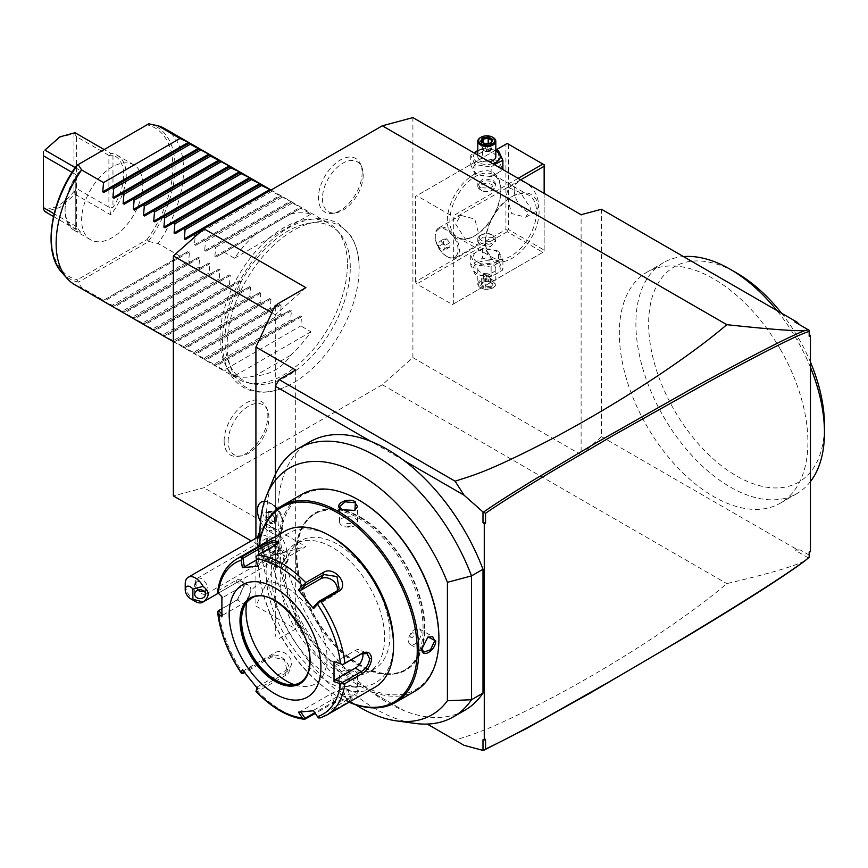 <?xml version="1.0" encoding="UTF-8"?>
<svg xmlns="http://www.w3.org/2000/svg" width="868" height="868" viewBox="0 0 868 868"><rect width="100%" height="100%" fill="white"/><g stroke="black" fill="none" stroke-linecap="round" stroke-linejoin="round"><path stroke-width="0.65" stroke-dasharray="4.34 3.25" d="M412.908 117.603L412.908 357.638L382.332 384.752L203.947 487.74L173.361 495.932M227.145 344.867A93.332 53.881 120 0 0 290.91 384.22A93.332 53.881 120 0 0 359.135 268.668A93.332 53.881 120 0 0 359.102 266.118A93.332 53.881 120 0 0 292.028 231.213A93.332 53.881 120 0 0 227.145 344.867M362.14 172.645A30.912 17.848 120 0 0 360.708 164.464A30.912 17.848 120 0 0 336.317 162.728A30.912 17.848 120 0 0 318.426 197.882A30.912 17.848 120 0 0 332.487 213.344A30.912 17.848 120 0 0 362.14 172.645M224.139 440.901A30.912 17.848 120 0 0 238.19 456.362A30.912 17.848 120 0 0 267.854 415.663A30.912 17.848 120 0 0 266.411 407.483A30.912 17.848 120 0 0 242.031 405.747A30.912 17.848 120 0 0 224.139 440.901M412.908 357.638L581.104 454.734L581.104 214.711M415.457 281.764L415.457 196.418L416.738 195.691L452.412 216.284L453.682 218.497L453.682 303.833L452.412 304.559L416.738 283.966L415.457 281.764L505.925 229.532L505.925 144.197L415.457 196.418M581.104 454.734L601.491 436.658L601.491 209.253M810.452 551.657L809.182 551.451L809.182 552.384L809.182 551.451M809.182 555.097L800.513 550.095L797.008 549.542L601.491 436.658M799.482 324.599L809.182 330.632M780.289 349.196A133.346 76.992 -120 0 0 646.942 272.205A133.346 76.992 -120 0 0 646.942 426.188A133.346 76.992 -120 0 0 780.289 503.169A133.346 76.992 -120 0 0 780.289 349.196M800.513 325.619L794.871 321.941M485.537 739.243L482.988 739.775M304.418 445.49A154.971 89.469 -120 0 0 284.617 560.446A154.971 89.469 -120 0 0 370.766 691.46L404.087 710.697A154.971 89.469 60 0 1 370.766 691.46L404.087 710.697A154.971 89.469 -120 0 0 464.912 710.219M404.087 460.572L370.766 441.335M273.594 478.387A154.971 89.469 -120 0 0 298.473 627.369A154.971 89.469 -120 0 0 415.056 723.413M260.053 539.321A142.482 82.265 -120 0 0 355.511 704.675M424.333 628.269A90.098 52.015 -120 0 0 360.621 517.925A90.098 52.015 -120 0 0 315.572 513.465A90.098 52.015 -120 0 0 296.91 554.706A90.098 52.015 -120 0 0 360.621 665.062A90.098 52.015 -120 0 0 405.671 669.521A90.098 52.015 -120 0 0 424.333 628.269M295.684 555.411A90.098 52.015 -120 0 0 335.015 646.085A90.098 52.015 -120 0 0 404.445 670.226A90.098 52.015 -120 0 0 423.107 628.985A90.098 52.015 -120 0 0 383.775 538.312A90.098 52.015 -120 0 0 314.346 514.171A90.098 52.015 -120 0 0 295.684 555.411M359.395 500.391A112.439 64.916 -120 0 0 279.887 546.298A112.439 64.916 -120 0 0 359.395 684.006A112.439 64.916 -120 0 0 438.904 638.099M301.869 494.326A113.524 65.545 -120 0 0 278.357 546.298A113.524 65.545 -120 0 0 327.909 660.537A113.524 65.545 -120 0 0 415.392 690.95M275.178 548.131C275.905 537.769 261.333 546.178 261.409 556.084L269.178 559.903L275.178 548.131L273.453 544.681L266.617 547.155L262.429 556.073L264.447 560.294L269.644 559.589L275.178 548.717M349.012 702.223A113.524 65.545 60 0 1 338.498 696.95A113.524 65.545 60 0 1 258.23 557.918A113.524 65.545 60 0 1 258.914 546.167M341.688 695.116C350.238 700.14 364.777 691.72 355.446 687.174L342.252 686.48L341.688 695.116L342.198 694.237L352.017 695.073L357.573 690.385L354.936 686.881L342.762 686.241L339.562 690.385L342.198 694.237M349.153 702.147A112.439 64.916 60 0 1 337.739 696.516A112.439 64.916 60 0 1 258.23 558.797L258.23 557.918L258.23 558.797A112.439 64.916 60 0 1 259.055 546.091M285.496 574.54A73.878 42.651 -120 0 0 317.742 648.895A73.878 42.651 -120 0 0 374.672 668.685A73.878 42.651 -120 0 0 389.982 634.866A73.878 42.651 -120 0 0 357.724 560.511A73.878 42.651 -120 0 0 300.795 540.721A73.878 42.651 -120 0 0 285.496 574.54M280.147 577.632A73.878 42.651 -120 0 0 312.393 651.987A73.878 42.651 -120 0 0 369.323 671.778A73.878 42.651 -120 0 0 384.622 637.958A73.878 42.651 -120 0 0 352.375 563.603A73.878 42.651 -120 0 0 295.445 543.813A73.878 42.651 -120 0 0 280.147 577.632M332.39 537.173A86.496 49.943 -120 0 0 271.228 572.479A86.496 49.943 -120 0 0 332.379 678.418A86.496 49.943 -120 0 0 393.54 643.101M284.791 531.238A90.098 52.015 -120 0 0 266.129 572.479A90.098 52.015 -120 0 0 305.46 663.152A90.098 52.015 -120 0 0 374.889 687.293M305.71 719.008A90.098 52.015 60 0 1 257.861 691.384L285.529 675.402C296.889 670.194 280.57 649.763 270.274 656.436L242.606 672.407A90.098 52.015 60 0 1 218.682 610.746L237.311 599.896L244.212 585.13C243.875 579.368 241.185 577.762 236.161 580.323L218.682 590.414A90.098 52.015 60 0 1 236.736 558.981M326.835 715.037A90.098 52.015 60 0 1 320.954 717.641L348.621 701.669L352.43 698.208L333.377 703.026L315.323 713.453M221.72 608.826L238.179 599.224L244.212 585.14L244.212 586.312L242.27 581.538L237.17 582.244L218.519 593.018L217.575 592.312L218.682 590.414M218.682 610.746L217.575 611.3M241.749 673.611L242.606 672.407M278.161 542.815L274.831 546.319L255.995 556.648M335.07 662.154L355.316 650.457A10.807 6.239 -60 0 1 360.73 649.926A10.807 6.239 -60 0 1 362.824 653.268M313.532 710.794L318.578 717.966M318.274 717.109L350.77 697.644L333.876 701.637L314.78 712.661M257.861 691.384L255.995 691.329M256.19 690.093L285.029 673.438L287.21 671.474L284.476 659.821L271.782 656.967L244.613 672.657M242.389 669.716L244.353 670.248L274.798 652.682A10.807 8.528 35.1 0 1 287.785 655.134A10.807 8.528 35.1 0 1 290.259 667.134L287.21 671.474M243.799 671.582L244.353 670.248M221.893 616.898L222.946 615.065L221.807 613.926M222.946 615.065L243.192 603.379A10.807 6.239 120 0 0 250.255 593.853A10.807 6.239 120 0 0 248.595 585.184A10.807 6.239 120 0 0 243.192 585.726L222.946 597.412L218.519 593.018M221.893 596.793L222.946 597.412M300.122 682.595A48.651 28.091 -120 0 0 300.241 682.53A48.651 28.091 -120 0 0 310.321 660.255A48.651 28.091 -120 0 0 289.087 611.289A48.651 28.091 -120 0 0 251.59 598.258A48.651 28.091 -120 0 0 251.47 598.323M246.707 602.544A57.299 33.082 60 0 1 248.66 595.73A57.299 33.082 60 0 1 293.861 592.508A57.299 33.082 60 0 1 327.03 657.673A57.299 33.082 60 0 1 300.968 686.328A57.299 33.082 60 0 1 294.1 684.613M313.663 710.263L344.097 692.697A10.807 2.289 -21.2 0 0 347.558 689.376A10.807 2.289 -21.2 0 0 341.308 689.615A10.807 2.289 -21.2 0 0 330.86 693.879L300.426 711.445L300.784 711.977M298.451 712.14L300.426 711.445M257.46 688.476L257.601 686.729L257.058 688.009M257.601 686.729L288.035 669.152A10.807 8.528 35.1 0 0 290.259 667.134M256.429 559.979L264.599 555.26A10.807 2.289 158.8 0 1 275.048 551.006A10.807 2.289 158.8 0 1 281.308 550.757A10.807 2.289 158.8 0 1 277.847 554.077L257.601 565.773L256.19 557.082M337.207 590.815A10.807 8.528 -144.9 0 1 336.133 593.256A10.807 8.528 -144.9 0 1 333.909 595.274L313.663 606.96M421.967 648.461L427.718 637.166M410.314 644.512A9.005 5.197 120 0 1 408.448 640.378A9.005 5.197 -60 0 1 412.387 631.318A9.005 5.197 -60 0 1 419.331 628.899A9.005 5.197 -60 0 1 421.197 633.022A9.005 5.197 120 0 1 417.258 642.092A9.005 5.197 120 0 1 410.314 644.512L423.682 652.215M410.141 636.461C411.53 638.696 412.951 637.882 414.405 634.009C412.951 631.73 411.53 632.544 410.141 636.461M357.573 674.957A9.005 5.197 180 0 0 354.936 671.279A9.005 5.197 0 0 0 345.117 670.15A9.005 5.197 0 0 0 339.562 674.957A9.005 5.197 0 0 0 342.198 678.635A9.005 5.197 180 0 0 352.017 679.763A9.005 5.197 180 0 0 357.573 674.957L357.573 690.385M350.694 670.79C351.941 673.101 350.52 673.926 346.44 673.242C345.193 670.845 346.614 670.031 350.694 670.79M286.809 552.395A9.005 5.197 120 0 1 288.675 556.518A9.005 5.197 -60 0 1 284.747 565.589A9.005 5.197 -60 0 1 277.803 567.997A9.005 5.197 -60 0 1 275.937 563.875A9.005 5.197 120 0 1 279.876 554.804A9.005 5.197 120 0 1 286.809 552.395L273.453 544.681M282.729 562.898C284.183 559.025 285.605 558.2 286.983 560.435C285.605 564.352 284.183 565.176 282.729 562.898M354.621 510.547L341.959 509.885M339.562 521.939A9.005 5.197 180 0 0 342.198 525.617A9.005 5.197 0 0 0 352.017 526.746A9.005 5.197 0 0 0 357.573 521.939A9.005 5.197 0 0 0 354.936 518.261A9.005 5.197 180 0 0 345.117 517.133A9.005 5.197 180 0 0 339.562 521.939L339.562 506.521M350.694 523.654C346.614 522.981 345.193 523.795 346.44 526.116C350.52 526.876 351.941 526.051 350.694 523.654M804.636 561.086C795.728 564.96 783.381 570.265 726.798 583.621C708.961 598.942 685.178 616.497 655.438 636.287C621.879 658.432 588.211 678.505 554.435 696.483C488.152 730.823 475.263 733.547 455.092 740.144M808.466 557.961L794.871 550.106L800.513 550.095M797.008 549.542L794.871 550.106M382.332 384.752L726.798 583.621M279.127 638.544L295.684 628.985L255.919 606.016L275.297 564.243L276.773 565.101L277.847 562.779L305.883 546.59L203.947 487.74M277.847 562.779L275.297 562.779L275.297 554.782L251.243 540.894M276.773 565.101L275.297 562.779L275.297 564.243M305.883 287.644L275.297 314.759L275.297 554.782L305.883 546.59M255.919 538.193L255.919 606.016M271.836 312.762L275.297 314.759L275.297 305.297M276.773 306.144L275.297 306.773L276.154 305.786M295.684 370.028L295.684 628.985M275.297 474.514L275.297 636.342M272.747 528.08A14.452 8.344 -120 0 0 282.968 522.178A14.452 8.344 -120 0 0 272.747 504.482L272.747 504.482A14.452 8.344 -120 0 0 262.537 510.384A14.452 8.344 -120 0 0 272.747 528.08M272.747 561.39A19.931 11.512 -120 0 0 279.312 563.31A19.931 11.512 -120 0 0 286.44 549.119A19.931 11.512 -120 0 0 272.747 528.84A19.931 11.512 -120 0 0 260.27 530.348A19.931 11.512 -120 0 0 272.747 561.39M272.78 533.625A18.022 10.405 -120 0 0 279.236 533.343A18.022 10.405 -120 0 1 272.704 533.625L271.5 530.25L267.68 530.684A18.022 10.405 60 0 1 258.035 514.941A18.022 10.405 60 0 1 261.203 502.138M264.49 501.303A18.022 10.405 -120 0 1 280.538 515.104A18.022 10.405 -120 0 1 279.214 533.353L279.236 533.343A18.022 10.405 -120 0 0 282.968 525.097A18.022 10.405 -120 0 0 270.23 503.028L270.23 503.028A18.022 10.405 60 0 0 264.49 501.292M260.454 521.603A18.022 10.405 -120 0 0 267.702 530.739L267.68 530.684M272.704 533.625A18 10.394 -120 0 0 270.208 531.889A18 10.394 -120 0 0 267.702 530.739M265.999 559.209A14.42 8.322 60 0 0 267.279 560.044A14.42 8.322 -120 0 0 274.483 560.761A14.42 8.322 -120 0 0 276.697 549.216A14.42 8.322 -120 0 0 267.279 536.511A14.42 8.322 60 0 0 260.075 535.795A14.42 8.322 60 0 0 257.167 543.921A14.42 8.322 60 0 0 265.999 559.209L267.865 560.424L279.312 563.31M195.43 601.535A14.42 8.322 60 0 1 185.231 583.871M194.682 594.179L194.682 584.815A5.403 4.416 0 0 1 197.362 581.007C195.517 582.526 195.517 585.065 197.362 588.623L198.403 589.98M205.488 594.179L205.488 589.448L200.183 582.602L197.362 581.007M204.49 591.618L205.488 589.448M197.362 588.623A5.403 4.416 0 0 1 194.682 584.815M201.658 578.815A9.005 5.197 -120 0 0 197.144 578.359A9.005 5.197 -120 0 0 195.767 585.585A9.005 5.197 -120 0 0 201.658 593.528A9.005 5.197 -120 0 0 206.161 593.972A9.005 5.197 -120 0 0 207.539 586.746A9.005 5.197 -120 0 0 201.658 578.815M272.747 552.471A9.005 5.197 -120 0 0 277.261 552.916A9.005 5.197 -120 0 0 278.639 545.701A9.005 5.197 -120 0 0 272.747 537.759A9.005 5.197 -120 0 0 268.245 537.314A9.005 5.197 -120 0 0 266.867 544.54A9.005 5.197 -120 0 0 272.747 552.471M274.624 517.361L270.208 511.86L265.782 512.25L265.782 518.142L270.208 523.654L274.624 523.252L274.624 517.111L270.718 512.239L266.801 512.587L266.801 517.805L270.718 522.677L274.624 522.33L274.624 517.111L276.664 515.928L272.747 511.068L268.841 511.415L266.801 512.587L265.782 512.25L266.801 512.587M270.208 511.86L272.747 511.068M274.624 523.252L274.624 522.33L274.624 523.252M270.208 523.654L272.747 521.494L276.664 521.147L276.664 515.928M265.782 518.142L268.841 516.634L272.747 521.494M268.841 511.415L268.841 516.634M276.664 521.147L274.624 522.33M810.452 481.588A133.346 76.992 60 0 1 796.857 493.61A133.346 76.992 60 0 1 663.51 416.618A133.346 76.992 -120 0 1 663.51 262.646A133.346 76.992 -120 0 1 683.474 256.581M810.452 367.359A133.346 76.992 -120 0 0 796.857 339.638A133.346 76.992 -120 0 0 776.893 310.516M824.47 431.906A8.105 4.676 -60 0 1 824.459 431.939L824.47 430.506M824.459 431.939L824.459 428.26M824.47 425.211L824.47 430.723L824.47 425.211A124.33 71.784 60 0 1 737.594 476.565A124.33 71.784 60 0 1 648.656 326.108A124.33 71.784 60 0 1 733.427 271.185M781.547 313.196A124.33 71.784 60 0 1 798.723 338.553A124.33 71.784 -120 0 1 810.452 362.119M824.589 430.072A9.005 5.197 -60 0 1 824.459 431.287M500.836 189.799A37.845 21.852 120 0 0 474.069 174.349A37.845 21.852 120 0 0 447.313 220.7A37.845 21.852 120 0 0 474.069 236.15A37.845 21.852 120 0 0 500.836 189.799L500.836 191.275A36.044 20.81 120 0 0 493.371 174.772A36.044 20.81 120 0 0 465.595 184.428A36.044 20.81 120 0 0 449.863 220.7A36.044 20.81 120 0 0 457.327 237.203A36.044 20.81 120 0 0 475.349 235.412A36.044 20.81 120 0 0 500.836 191.275L500.836 189.799M505.925 229.532L507.205 230.259L508.474 229.532L508.474 144.197L507.205 143.459L505.925 144.197M452.412 304.559L542.88 252.328L507.205 231.734L507.205 230.259M507.205 231.734L416.738 283.966M477.335 262.223A13.4 7.736 180 0 1 477.335 251.275A13.4 7.736 180 0 1 496.29 251.275A13.4 7.736 180 0 1 496.29 262.223A13.4 7.736 180 0 1 477.335 262.223M542.88 252.328L453.682 303.833M544.149 193.38L544.149 251.601L544.149 250.125L508.474 229.532M520.67 179.817L453.682 218.497M539.061 211.868A37.845 21.852 -60 0 1 512.294 258.219A37.845 21.852 -60 0 1 485.537 242.769A37.845 21.852 -60 0 1 512.294 196.428A37.845 21.852 -60 0 1 539.061 211.868M518.12 178.352L452.412 216.284M495.823 150.023L416.738 195.691M477.335 173.936A13.4 7.736 180 0 1 477.335 163A13.4 7.736 180 0 1 496.29 163A13.4 7.736 180 0 1 496.29 173.936A13.4 7.736 180 0 1 477.335 173.936M508.474 144.197L544.149 164.79L544.149 250.125M514.214 190.168A17.121 9.884 -120 0 0 521.679 207.398A17.121 9.884 -120 0 0 534.872 211.987A17.121 9.884 -120 0 0 538.42 204.143A17.121 9.884 -120 0 0 530.945 186.924A17.121 9.884 -120 0 0 517.751 182.334A17.121 9.884 -120 0 0 514.214 190.168M506.565 194.584L508.626 187.607L520.518 192.674L530.771 208.559L525.748 217.25L511.588 213.495L506.565 194.584M455.602 224.009L465.856 239.904L477.747 244.971L479.809 237.984L474.785 219.072L460.626 215.318L455.602 224.009M536.511 211.868A36.044 20.81 -60 0 1 520.778 248.139A36.044 20.81 -60 0 1 493.002 257.796A36.044 20.81 -60 0 1 485.537 241.293A36.044 20.81 -60 0 1 511.024 197.155A36.044 20.81 -60 0 1 529.046 195.376A36.044 20.81 -60 0 1 536.511 211.868M493.187 237.42L483.346 237.105L477.801 241.575L480.449 244.776L490.29 246.696L495.823 241.575L493.187 237.42M485.537 242.769L485.537 241.293L485.537 242.769M480.449 187.792L477.801 183.647L483.346 178.515L493.187 180.436L495.823 183.647L490.29 188.117L480.449 187.792M446.629 256.353L447.313 256.744A17.121 9.884 60 0 0 455.874 257.59A17.121 9.884 60 0 0 459.422 249.756A17.121 9.884 -120 0 0 451.946 232.526A17.121 9.884 -120 0 0 438.752 227.948A17.121 9.884 -120 0 0 435.215 235.781L435.215 236.573A16.145 9.32 60 0 1 438.557 229.185A16.145 9.32 60 0 1 450.85 233.351A16.145 9.32 60 0 1 458.044 249.387A16.145 9.32 60 0 1 458.044 249.756A16.145 9.32 60 0 1 454.702 257.145A16.145 9.32 60 0 1 446.629 256.353A16.145 9.32 60 0 1 435.215 236.942A16.145 9.32 60 0 1 435.215 236.573M447.313 256.744A17.121 9.884 60 0 1 435.215 235.781M454.756 257.123A16.145 9.32 -120 0 1 442.452 252.946A16.145 9.32 -120 0 1 435.269 236.921A16.145 9.32 60 0 1 438.6 229.152A16.145 9.32 60 0 1 450.893 233.329A16.145 9.32 60 0 1 458.087 249.355A16.145 9.32 -120 0 1 454.756 257.123L454.702 257.145M446.575 238.83L449.808 242.714L449.917 247.022L446.781 247.445L443.548 243.55L443.439 239.253L446.575 238.83L441.476 241.771L444.709 245.666L444.817 249.962L441.682 250.385L438.449 246.501L438.351 242.194L441.476 241.771M449.808 242.714L444.709 245.666M449.917 247.022L444.817 249.962M443.439 239.253L438.351 242.194M443.548 243.55L438.449 246.501M446.781 247.445L441.682 250.385M493.187 182.443A9.005 5.197 180 0 1 495.823 186.121A9.005 5.197 180 0 1 493.187 189.799A9.005 5.197 180 0 1 480.449 189.799L480.449 189.799A9.005 5.197 180 0 1 477.801 186.121A9.005 5.197 180 0 1 483.368 181.314A9.005 5.197 180 0 1 493.187 182.443M481.718 190.537L481.718 190.537A7.204 4.166 180 0 1 481.718 184.656A7.204 4.166 180 0 1 491.906 184.656A7.204 4.166 180 0 1 491.906 190.537A7.204 4.166 180 0 1 481.718 190.537L480.449 189.799M480.449 242.769A9.005 5.197 0 0 0 490.268 243.897A9.005 5.197 0 0 0 495.823 239.091A9.005 5.197 0 0 0 493.187 235.412L493.187 235.412A9.005 5.197 0 0 0 480.449 235.412A9.005 5.197 0 0 0 477.801 239.091A9.005 5.197 0 0 0 480.449 242.769M491.906 234.675A7.204 4.166 0 0 0 481.718 234.675A7.204 4.166 0 0 0 481.718 240.566A7.204 4.166 0 0 0 491.906 240.566A7.204 4.166 0 0 0 491.906 234.675L493.187 235.412M491.125 176.681L475.046 174.197L470.738 164.909L482.51 158.117L498.59 160.602L502.897 169.889L491.125 176.681L491.125 167.047L475.046 164.562L470.738 155.285L473.95 152.844M498.59 150.978L498.59 160.602M477.801 150.5L482.51 148.482L482.51 158.117M482.51 148.482L495.823 150.142M492.677 163.661A13.4 7.736 180 0 1 477.335 162.164A13.4 7.736 180 0 1 474.763 153.311M477.801 150.967A13.4 7.736 180 0 1 495.823 150.967M495.823 156.696A9.005 5.197 0 0 0 493.187 153.018A9.005 5.197 0 0 0 483.368 151.889A9.005 5.197 0 0 0 477.801 156.696A9.005 5.197 0 0 0 480.449 160.374A9.005 5.197 0 0 0 489.281 161.698M494.337 164.616L491.125 167.047M475.046 164.562L475.046 174.197M470.738 155.285L470.738 164.909M480.774 137.383A9.005 5.197 180 0 1 493.187 137.567M491.331 143.122L490.583 143.437L490.583 150.631L481.675 149.253L483.053 146.28L488.196 145.488L491.961 147.658L490.583 150.631L485.44 151.433L481.675 149.253L481.675 142.059L485.44 144.24L490.583 143.437L491.906 140.442M485.158 144.077L485.44 151.433L490.583 150.631M485.44 151.433L486.818 150.045L483.053 146.28L483.053 142.547M488.196 143.426L486.818 150.045L491.961 147.658L491.961 140.475M498.59 251.026L502.897 260.302L491.125 267.094L475.046 264.61L470.738 255.333L482.51 248.53L498.59 251.026L498.59 260.65L502.897 269.937L491.125 276.729L475.046 274.245L470.738 264.957L482.51 258.165L498.59 260.65M470.738 255.333L470.738 264.957M475.046 264.61L475.046 274.245M491.125 267.094L491.125 276.729M502.897 260.302L502.897 269.937M482.51 248.53L482.51 258.165M477.335 273.984A13.4 7.736 180 0 1 477.335 263.047A13.4 7.736 180 0 1 496.29 263.047A13.4 7.736 180 0 1 496.29 273.984A13.4 7.736 180 0 1 477.335 273.984M480.449 272.194A9.005 5.197 180 0 1 477.801 268.516A9.005 5.197 180 0 1 483.368 263.709A9.005 5.197 180 0 1 493.187 264.838A9.005 5.197 180 0 1 495.823 268.516A9.005 5.197 180 0 1 490.268 273.322A9.005 5.197 180 0 1 480.449 272.194M477.801 268.516L477.801 283.966A9.005 5.197 0 0 1 483.368 279.16A9.005 5.197 0 0 1 493.187 280.288A9.005 5.197 180 0 1 495.823 283.966A9.005 5.197 180 0 1 493.187 287.644A9.005 5.197 180 0 1 480.449 287.644L481.078 288.013A8.105 4.676 0 0 1 481.078 281.395A8.105 4.676 0 0 1 492.547 281.395A8.105 4.676 180 0 1 492.547 288.013A8.105 4.676 180 0 1 481.078 288.013M477.801 283.966A9.005 5.197 0 0 0 480.449 287.644M488.467 281.134L491.961 283.152L490.583 286.125L485.44 286.917L481.675 284.747L483.053 281.774L488.467 281.134L488.196 273.789L483.552 274.472L483.053 281.774L482.293 282.089L488.467 281.134L492.991 283.749L491.961 283.152L492.991 283.749L491.331 287.308L490.583 286.125L490.583 278.932L491.961 275.959L491.961 283.152M491.331 287.308L485.158 288.263L480.644 285.659L482.999 282.002M485.158 288.263L485.44 279.724L486.818 275.167L490.583 278.932L485.44 279.724L481.675 277.554L486.818 275.167L491.961 275.959L488.196 273.789L486.818 275.167L483.053 274.581L481.675 277.554L481.675 284.747M488.196 273.789L483.053 274.581M350.281 267.398A88.623 51.169 120 0 0 339.518 233.069A88.623 51.169 120 0 0 269.254 245.004A88.623 51.169 120 0 0 224.953 339.757A88.623 51.169 120 0 0 252.501 383.786A88.623 51.169 120 0 0 316.994 350.531A88.623 51.169 120 0 0 350.281 267.398M347.417 264.545A90.098 52.015 -60 0 1 313.587 349.055A90.098 52.015 -60 0 1 248.009 382.864A90.098 52.015 -60 0 1 238.657 379.349A90.098 52.015 -60 0 1 220.005 338.108A90.098 52.015 -60 0 1 259.326 247.434A90.098 52.015 -60 0 1 328.755 223.293A90.098 52.015 -60 0 1 336.48 229.64A90.098 52.015 -60 0 1 347.417 264.545M164.898 128.692A90.098 52.015 -60 0 1 183.56 169.944A90.098 52.015 -60 0 1 182.909 180.848M254.91 234.675L290.596 214.081L254.91 234.675A90.098 52.015 -60 0 0 234.523 258.219L224.335 252.338L215.948 257.178L214.863 256.548L215.665 247.326L214.146 246.447L205.749 251.297L204.674 250.668L205.477 241.445L203.947 240.566L195.56 245.405L194.475 244.787L195.148 236.595M290.596 214.081A90.098 52.015 -60 0 1 310.983 214.081L300.784 208.19L301.587 207.734L300.502 207.105L290.596 202.309L291.398 201.843L270.208 190.537L271.011 190.081L185.361 239.525L271.011 190.081M148.786 241.51L147.039 239.579L77.382 279.8L78.174 282.284L148.786 241.51L158.074 243.507A90.098 52.015 -60 0 0 180.208 195.419M182.736 182.182A90.098 52.015 -60 0 1 180.566 193.965M77.523 164.953L148.786 123.809M103.824 192.436L189.463 142.992L103.824 192.436M114.012 198.327L199.651 148.884L114.012 198.327M124.211 204.208L209.85 154.764L124.211 204.208M134.399 210.099L220.038 160.656L134.399 210.099M144.587 215.98L230.237 166.537L144.587 215.98M154.786 221.872L240.425 172.417L154.786 221.872M164.974 227.752L250.624 178.309L164.974 227.752M175.173 233.633L260.812 184.19L175.173 233.633M270.208 190.537L203.926 228.805M271.727 191.416L198.251 233.839M195.56 245.405L281.199 195.962L195.56 245.405M280.397 196.428L203.947 240.566M281.926 197.307L205.477 241.445M205.749 251.297L291.398 201.843L205.749 251.297M290.596 202.309L214.146 246.447M292.115 203.188L215.665 247.326M215.948 257.178L301.587 207.734L215.948 257.178M300.784 208.19L224.335 252.338M234.523 258.219L310.983 214.081M290.596 355.327L254.91 375.92C270.187 374.911 282.078 368.043 290.596 355.327A90.098 52.015 -60 0 0 310.983 331.782L300.784 325.901L301.587 316.668L300.502 316.05L292.115 320.889L290.596 320.01L291.398 310.787L290.313 310.158L281.926 315.008L280.397 314.129L281.199 304.907L280.125 304.277L271.727 309.127L270.208 308.249L271.011 299.015L269.926 298.397L261.539 303.236L260.009 302.357L260.812 293.134L259.738 292.505L251.34 297.355L249.821 296.476L250.624 287.243L249.539 286.624L241.152 291.464L239.622 290.585L240.425 281.362L239.351 280.733L230.953 285.583L229.434 284.704L230.237 275.481L229.152 274.852L220.765 279.702L219.235 278.823L220.038 269.59L218.964 268.971L210.566 273.811L209.047 272.932L209.85 263.709L208.765 263.08L200.378 267.93L198.848 267.051L199.651 257.818L198.577 257.199L190.179 262.038L188.66 261.159L189.463 251.937L188.378 251.308L103.542 300.295L81.625 287.644L78.174 282.284M81.625 287.644A90.098 52.015 -60 0 1 74.8 284.747M179.991 256.158L158.074 243.507M103.542 300.295L188.378 251.308L102.739 300.762L112.211 305.297L188.66 261.159M112.211 305.297L113.73 306.176L112.927 306.643L198.577 257.199L112.927 306.643L122.399 311.189L198.848 267.051M122.399 311.189L123.929 312.068L123.126 312.523L208.765 263.08L123.126 312.523L132.598 317.07L209.047 272.932M132.598 317.07L134.117 317.948L133.314 318.415L218.964 268.971L133.314 318.415L142.786 322.961L219.235 278.823M142.786 322.961L144.316 323.84L143.513 324.296L229.152 274.852L143.513 324.296L152.985 328.842L229.434 284.704M152.985 328.842L154.504 329.721L153.701 330.187L239.351 280.733L153.701 330.187L163.173 334.722L239.622 290.585M163.173 334.722L164.703 335.601L163.9 336.068L249.539 286.624L163.9 336.068L173.372 340.614L249.821 296.476M173.372 340.614L174.891 341.493L174.088 341.949L259.738 292.505L174.088 341.949L183.56 346.495L260.009 302.357M183.56 346.495L185.09 347.374L184.287 347.84L269.926 298.397L184.287 347.84L193.759 352.386L270.208 308.249M193.759 352.386L195.278 353.265L194.475 353.721L280.125 304.277L194.475 353.721L203.947 358.267L280.397 314.129M203.947 358.267L205.477 359.146L204.674 359.612L290.313 310.158L204.674 359.612L214.146 364.148L290.596 320.01M214.146 364.148L215.665 365.027L214.863 365.493L300.512 316.05L214.863 365.493L224.335 370.039L300.784 325.901M254.91 375.92A90.098 52.015 -60 0 1 234.523 375.92L224.335 370.039M113.73 306.176L190.179 262.038M123.929 312.068L200.378 267.93M134.117 317.948L210.566 273.811M144.316 323.84L220.765 279.702M154.504 329.721L230.953 285.583M164.703 335.601L241.152 291.464M174.891 341.493L251.34 297.355M185.09 347.374L261.539 303.236M195.278 353.265L271.727 309.127M205.477 359.146L281.926 315.008M215.665 365.027L292.115 320.889M310.983 331.782L234.523 375.92M141.809 194.041A43.248 24.966 -60 0 1 112.211 237.615A43.248 24.966 -60 0 1 90.587 239.763A43.248 24.966 -60 0 1 83.957 205.108A43.248 24.966 -60 0 1 112.211 166.992A43.248 24.966 -60 0 1 133.824 164.855A43.248 24.966 -60 0 1 139.488 170.605M140.008 171.549A43.248 24.966 -60 0 1 142.569 180.587M142.678 181.77A43.248 24.966 -60 0 1 142.07 192.653M125.979 179.643A43.248 24.966 120 0 1 110.681 214.808L74.995 194.215L59.968 207.463L44.93 211.575M75.191 167.557L80.605 170.681A43.248 24.966 120 0 0 65.057 210.403A43.248 24.966 120 0 0 74.019 230.194A43.248 24.966 120 0 0 80.605 232.179L53.501 216.523M126.099 178.331A43.248 24.966 120 0 0 117.267 155.296A43.248 24.966 120 0 0 110.681 153.321L104.182 149.567M58.688 137.567L73.975 133.715L74.995 132.717M108.891 155.372L76.525 136.688L76.525 188.486L108.891 207.17L112.97 207.419A41.447 23.924 -60 0 0 112.97 155.122L108.891 155.372L108.891 207.17M110.681 153.321L109.466 155.839M74.54 133.531L76.525 136.688M110.681 214.808L109.466 207.213M74.995 194.215L74.54 191.633L76.525 188.486M74.54 191.633L73.975 191.448C63.787 203.937 53.588 209.828 43.4 209.112L43.4 151.368M73.975 133.715L73.975 191.448M80.605 170.681L76.21 175.032L76.612 228.154L76.21 226.418L54.131 213.81M75.766 226.298L75.766 176.605A41.447 23.924 -60 0 0 65.057 208.928L65.057 210.403M75.766 174.501L72.044 172.352M76.612 228.154L75.766 228.902A41.447 23.924 -60 0 1 65.057 208.928M80.605 232.179L76.21 226.418M363.215 174.967A28.828 16.644 -60 0 1 335.558 212.92A28.828 16.644 -60 0 1 322.44 198.501A28.828 16.644 -60 0 1 339.138 165.712A28.828 16.644 -60 0 1 361.88 167.34A28.828 16.644 -60 0 1 363.215 174.967M228.154 441.519A28.828 16.644 -60 0 1 244.841 408.73A28.828 16.644 -60 0 1 267.583 410.358A28.828 16.644 -60 0 1 268.928 417.975A28.828 16.644 -60 0 1 241.271 455.939A28.828 16.644 -60 0 1 228.154 441.519M360.676 517.306A90.814 52.438 60 0 1 424.886 628.54A90.814 52.438 60 0 1 360.676 665.615A90.814 52.438 60 0 1 296.455 554.392A90.814 52.438 60 0 1 360.676 517.306M261.409 556.084L262.429 556.073M236.161 600.656L237.17 599.907L243.192 603.379M236.161 580.323L237.17 582.244L243.192 585.726M275.33 544.93L274.831 546.319L277.847 554.077M355.316 650.457L361.348 653.94M348.621 701.669L347.113 700.454L344.097 692.697M333.377 703.026L333.876 701.637L330.86 693.879M285.529 675.402L285.029 673.438L288.035 669.152M270.274 656.436L271.782 656.967L274.798 652.682M300.241 682.53L300.013 682.66A48.651 28.091 -120 0 0 310.082 660.396A48.651 28.091 -120 0 0 288.849 611.43A48.651 28.091 -120 0 0 251.362 598.399L251.59 598.258M264.599 555.26L263.286 551.885M336.925 590.989L333.909 595.274M421.956 648.765L421.956 648.179M796.857 339.638L798.723 338.553M480.644 285.659L482.293 282.089M148.775 240.762A87.559 50.55 120 0 0 148.775 123.809M147.039 239.579A85.823 49.552 120 0 0 147.039 124.818M194.475 244.787L280.125 195.343M204.674 250.668L290.313 201.224M214.863 256.548L300.502 207.105M61.867 272.519A87.559 50.55 120 0 0 77.523 281.894M189.463 251.937L103.824 301.38M199.651 257.818L114.012 307.261M209.85 263.709L124.211 313.153M220.038 269.59L134.399 319.033M230.237 275.481L144.587 324.925M240.425 281.362L154.786 330.806M250.624 287.243L164.974 336.697M260.812 293.134L175.173 342.578M271.011 299.015L185.361 348.459M281.199 304.907L195.56 354.35M291.398 310.787L205.749 360.231M301.587 316.668L215.948 366.122M77.382 165.039A85.823 49.552 120 0 0 77.382 279.8M112.97 155.122L112.97 207.419M75.766 228.902L75.766 176.605M404.445 670.226L405.671 669.521M338.498 696.95L337.739 696.516M374.672 668.685L369.323 671.778M300.795 540.721L295.445 543.813M237.311 599.896L238.179 599.224M244.212 585.13L244.212 586.301M278.845 541.882L277.944 543.607M367.055 653.582L360.73 649.926M352.43 698.208L350.553 697.46M248.595 585.184L242.27 581.538M288.198 684.592L300.968 686.328M243.778 607.665L248.66 595.73M347.558 689.376L350.77 697.644M281.308 550.757L278.096 542.489M336.133 593.256L339.182 588.927M419.331 628.899L432.687 636.613M339.562 674.957L339.562 690.385M277.803 567.997L264.447 560.294M357.573 521.939L357.573 506.521M314.346 514.171L315.572 513.465M282.968 522.178L282.968 525.097M272.747 504.482L270.23 503.028M260.27 530.348L259.944 530.901M257.514 537.27L257.167 543.921M274.483 560.761L218.28 593.213M206.161 593.972L277.261 552.916M197.144 578.359L268.245 537.314M274.429 517.328L270.306 512.196M274.418 522.72L274.418 517.306M270.534 512.304L266.595 512.652M796.857 493.61L780.289 503.169M646.942 272.205L663.51 262.646M508.626 187.607L517.751 182.334M525.748 217.25L534.872 211.987M457.327 237.203L493.002 257.796M511.024 197.155L512.294 196.428M493.371 174.772L529.046 195.376M475.349 235.412L474.069 236.15M438.752 227.948L460.626 215.318M455.874 257.59L477.747 244.971M495.823 183.647L495.823 186.121M477.801 183.647L477.801 186.121M491.906 190.537L493.187 189.799M495.823 241.575L495.823 239.091M477.801 241.575L477.801 239.091M481.718 234.675L480.449 235.412M477.801 156.696L477.801 155.068M495.823 268.516L495.823 283.966M492.547 288.013L493.187 287.644M488.272 281.341L492.264 283.641M482.738 282.209L488.304 281.341M359.102 266.118C358.744 254.161 355.978 244.038 350.802 235.76L338.357 223.575C324.48 216.099 308.596 217.119 290.693 226.656C254.313 245.286 221.655 300.643 222.501 342.144C222.523 358.137 226.613 370.864 234.783 380.314C241.564 387.736 250.136 391.696 260.476 392.206C270.241 392.553 280.386 389.895 290.91 384.22M252.501 383.786L248.009 382.864M339.518 233.069L336.48 229.64M271.109 190.016L328.755 223.293M173.361 341.656L238.657 379.349M90.587 239.763L74.019 230.194M133.824 164.855L117.267 155.296M332.487 213.344L335.558 212.92M360.708 164.464L361.88 167.34M266.411 407.483L267.583 410.358M238.19 456.362L241.271 455.939"/><path stroke-width="1.3" d="M251.243 540.894L173.361 495.932L173.361 255.908L203.947 228.794L382.332 125.795L412.908 117.603L581.104 214.711L601.491 209.253L797.008 322.126L799.482 324.599M809.182 334.278L810.452 335.547L809.182 336.285L809.182 330.339L794.871 321.941L797.008 322.126M810.452 335.547L810.452 551.657L809.182 552.384L809.182 557.267L809.182 552.384M382.332 125.795L726.798 324.675C783.403 330.773 795.75 330.719 804.636 330.654L808.466 329.786M809.182 330.339L809.182 331.402C798.484 334.538 765.446 351.117 710.046 381.128L611.105 436.669L551.549 471.693C526.344 486.796 496.93 505.187 485.537 513.357L485.537 523.133L484.268 523.871L484.268 739.981L485.537 739.243L485.537 749.019C506.087 739.503 532.355 724.997 545.809 717.63L607.817 682.617C648.407 659.137 684.353 637.806 715.623 618.602C747.598 599.007 772.574 583.112 790.542 570.916C808.423 558.525 805.775 559.914 809.182 557.267L804.636 561.086C783.196 576.938 743.778 602.132 686.36 636.667L591.075 692.555L527.093 728.198L483.606 750.343L482.988 750.397L482.988 739.775L484.268 739.981M804.636 330.654C789.837 336.285 753.391 354.969 695.301 386.705L595.426 443.244L532.626 480.622C504.525 497.961 495.085 504.058 483.617 512.033L485.537 513.357M809.182 336.285L809.182 331.402M483.606 750.343L485.537 749.019M484.268 523.871L482.988 522.601L482.988 511.979L464.076 495.205L404.087 460.572A154.971 89.469 -120 0 1 482.988 569.267L482.988 693.109L471.519 699.727L471.519 575.885A154.971 89.469 -120 0 0 298.473 448.43A154.971 89.469 -120 0 0 273.594 478.387L266.552 495.606A142.482 82.265 -120 0 0 260.053 539.321M355.511 704.675A142.482 82.265 -120 0 0 396.622 720.896L415.056 723.413A154.971 89.469 -120 0 0 453.443 716.838L464.912 710.219A154.971 89.469 -120 0 0 482.988 693.109M464.076 745.319L427.24 724.064L464.076 745.319L482.988 750.397M482.988 511.979L483.617 512.033M485.537 523.133L482.988 522.601M464.076 495.205L455.092 481.197C475.273 474.601 488.239 471.856 554.695 437.407C588.482 419.396 622.15 399.313 655.687 377.168C685.319 357.442 709.015 339.941 726.798 324.675M455.092 481.197L279.127 379.598L275.297 386.217L275.297 474.514M404.087 460.572A154.971 89.469 60 0 0 370.766 441.335L275.297 386.217M482.988 569.267L471.519 575.885L447.411 582.341A142.482 82.265 -120 0 0 352.169 470.63A142.482 82.265 -120 0 0 266.552 495.606M453.443 716.838A154.971 89.469 -120 0 0 471.519 699.727L447.411 700.736L447.411 582.341M370.766 441.335A154.971 89.469 -120 0 0 309.941 441.812A154.971 89.469 -120 0 0 304.418 445.49M396.622 720.896A142.482 82.265 -120 0 0 447.411 700.736M395.265 702.581L415.392 690.95A113.524 65.545 -120 0 0 438.904 638.989L438.904 638.099A112.439 64.916 -120 0 0 359.395 500.391L358.636 499.946A113.524 65.545 -120 0 0 301.869 494.326L281.742 505.946A113.524 65.545 60 0 1 369.215 536.359A113.524 65.545 60 0 1 418.777 650.609A113.524 65.545 60 0 1 395.265 702.581A113.524 65.545 60 0 1 349.012 702.223M438.904 638.099L438.904 638.989A113.524 65.545 -120 0 0 358.636 499.946M421.956 648.765L427.957 636.993L435.725 640.823C435.801 650.729 421.23 659.137 421.956 648.765M258.914 546.167A113.524 65.545 60 0 1 281.742 505.946M341.688 509.733C332.336 505.165 346.929 496.767 355.446 501.791L354.882 510.427L341.688 509.733M259.055 546.091A112.439 64.916 60 0 1 343.457 516.438A112.439 64.916 60 0 1 417.248 650.609A112.439 64.916 60 0 1 349.153 702.147M393.54 643.101L393.54 646.052L393.54 643.101A86.496 49.943 -120 0 0 332.39 537.173L329.84 535.697A90.098 52.015 -120 0 0 284.791 531.238L236.736 558.981A90.098 52.015 60 0 1 242.606 556.377L260.085 546.287L273.301 540.352L278.845 541.882L275.33 544.93L257.861 555.021A90.098 52.015 60 0 1 305.71 582.634L323.178 572.555C334.104 564.938 350.466 585.347 338.433 591.52L320.954 601.611A90.098 52.015 60 0 1 344.878 663.271L362.357 653.181C367.782 650.859 370.875 652.693 371.634 658.703C370.875 665.105 367.782 670.042 362.357 673.514L344.878 683.604A90.098 52.015 60 0 1 326.835 715.037L374.889 687.293A90.098 52.015 -120 0 0 393.54 646.052A90.098 52.015 -120 0 0 329.84 535.697M344.878 663.271L342.751 664.584L340.527 663.716A87.429 50.474 -120 0 0 317.46 604.269L318.578 602.284L320.954 601.611M326.835 715.037L320.466 717.858L318.578 717.966L317.46 716.632A87.429 50.474 -120 0 0 340.527 683.81L334.017 681.64L334.017 661.535L342.751 664.584M342.697 664.704L361.348 653.94L367.055 653.582L369.594 658.703C368.922 664.226 366.177 668.523 361.348 671.593L342.697 682.356L335.07 679.807L355.316 668.121A10.807 6.239 -60 0 0 362.824 653.268M315.323 713.453L304.614 719.333C288.122 717.25 271.944 707.984 256.06 691.536M221.807 613.926L218.519 610.671L217.586 611.886C220.125 632.848 228.024 653.279 241.282 673.145M217.575 611.3L218.118 613.144A87.429 50.474 -120 0 0 241.185 672.591L241.749 673.611L241.185 672.591L242.389 669.716L257.46 688.476L256.255 691.34A87.429 50.474 -120 0 0 302.389 717.977L304.342 719.236L305.026 718.292L300.426 711.445M218.519 610.671L221.72 608.826M242.606 556.377L241.185 560.229A87.429 50.474 -120 0 0 218.118 593.05L221.893 596.793L221.893 616.898L218.118 613.144M305.71 582.634L304.342 584.555L302.389 585.52A87.429 50.474 -120 0 0 256.255 558.884L257.46 566.294L242.389 567.639L244.353 566.956L242.942 558.265L241.749 557.918M242.942 558.265L261.594 547.502L271.793 542.619L278.161 542.815M256.255 558.884L255.995 556.648L257.861 555.021M317.46 604.269L313.532 608.718L298.451 589.958L300.426 590.49L305.026 585.282L304.342 584.555M305.026 585.282L323.677 574.518L336.947 576.536L339.182 588.927L336.925 590.989L318.274 601.763L318.578 602.284M313.532 608.718L313.663 606.96L318.274 601.763M334.017 661.535L340.527 663.716M320.921 667.384A64.872 37.454 -120 0 0 275.048 587.929A64.872 37.454 -120 0 0 229.174 614.414A64.872 37.454 -120 0 0 275.048 693.868A64.872 37.454 -120 0 0 320.921 667.384M242.389 567.639L241.185 560.229M298.451 589.958L302.389 585.52M340.527 683.81L344.878 683.604M334.017 681.64L335.07 679.807M342.697 682.356L342.751 683.572M314.78 712.661L305.026 718.292M255.995 691.329L257.058 688.009M244.613 672.657L241.749 673.611M242.942 673.611L243.799 671.582M302.389 717.977L298.451 712.14L313.532 710.794L317.46 716.632M251.47 598.323A48.651 28.091 -120 0 0 243.778 607.665A48.651 28.091 -120 0 0 241.521 620.533A48.651 28.091 -120 0 0 288.198 684.592A48.651 28.091 -120 0 0 300.122 682.595M294.1 684.613A57.299 33.082 60 0 1 245.991 610.888A57.299 33.082 60 0 1 246.707 602.544M244.353 566.956L256.429 559.979M300.426 590.49L320.672 578.804A10.807 8.528 -144.9 0 1 332.357 580.182A10.807 8.528 -144.9 0 1 337.207 590.815M427.718 637.166L432.687 636.613L434.705 640.823L430.517 649.741L423.682 652.215L421.967 648.461M341.959 509.885L339.562 506.521L345.117 501.834L354.936 502.67L357.573 506.521L354.621 510.547M279.127 379.598L295.684 370.028L255.919 347.07L255.919 538.193M255.919 347.07L275.297 305.297L276.773 306.144L277.847 303.822L305.883 287.644L203.947 228.794M276.154 305.786L277.847 303.822M173.361 255.908L271.836 312.762M264.49 501.303A18.022 10.405 -120 0 0 261.192 502.149A18.022 10.405 60 0 1 261.225 502.127A18.022 10.405 60 0 1 264.49 501.292M261.192 502.149L261.225 502.127A18.022 10.405 -120 0 0 260.454 521.603M190.331 598.584L195.43 601.535A14.42 8.322 60 0 0 202.635 602.251A14.42 8.322 60 0 0 203.069 601.958L192.88 599.267L192.88 589.079A7.204 4.166 -120 0 0 185.231 589.763A7.204 4.166 -120 0 0 190.331 598.584A7.204 4.166 -120 0 0 192.88 599.267M185.231 589.763L185.231 583.871A14.42 8.322 60 0 1 188.215 577.274A14.42 8.322 60 0 1 195.43 577.99A14.42 8.322 60 0 1 203.069 586.388L192.88 589.079M203.069 601.958C209.796 596.772 209.796 591.585 203.069 586.388M205.488 594.179A5.403 4.416 0 0 1 200.085 598.584A5.403 4.416 0 0 1 194.682 594.179A5.403 4.416 0 0 1 200.085 589.763A5.403 4.416 0 0 1 205.488 594.179M198.403 589.98L200.183 591.433L204.49 591.618M824.459 429.074A8.105 4.676 -60 0 1 824.6 430.43L824.6 429.693A9.005 5.197 -60 0 0 824.459 428.26L824.242 424.788A133.346 76.992 60 0 1 824.47 432.568A133.346 76.992 60 0 1 810.452 481.588M824.242 424.788A133.346 76.992 -120 0 0 810.452 367.359M824.47 425.211L824.47 428.304L824.47 425.211A124.33 71.784 -120 0 0 810.452 362.119M733.427 271.185A124.33 71.784 60 0 1 736.552 272.932A124.33 71.784 60 0 1 781.547 313.196M776.893 310.516A133.346 76.992 -120 0 0 730.183 269.254A133.346 76.992 -120 0 0 683.474 256.581M824.6 430.43A8.105 4.676 -60 0 1 824.47 431.906M520.67 179.817L544.149 166.265L544.149 193.38M544.149 166.265L544.149 164.79L542.88 164.052L518.12 178.352M495.823 150.023L507.205 143.459L542.88 164.052M495.823 150.142L498.59 150.978L502.897 160.254L494.337 164.616M474.763 153.311A13.4 7.736 180 0 1 477.801 150.967M495.823 150.967A13.4 7.736 180 0 1 496.29 151.227A13.4 7.736 180 0 1 492.677 163.661M473.95 152.844L477.801 150.5M489.281 161.698A9.005 5.197 0 0 0 495.823 156.696L495.823 141.245A9.005 5.197 0 0 0 493.187 137.567L492.547 137.198A8.105 4.676 180 0 0 481.078 137.198A8.105 4.676 180 0 0 481.078 143.828A8.105 4.676 0 0 0 492.547 143.828A8.105 4.676 0 0 0 492.547 137.198M502.897 160.254L502.897 169.553M477.801 155.068L477.801 141.245A9.005 5.197 180 0 0 480.449 144.923A9.005 5.197 0 0 0 490.268 146.052A9.005 5.197 0 0 0 495.823 141.245M477.801 141.245A9.005 5.197 180 0 1 480.449 137.567A9.005 5.197 180 0 1 480.774 137.383M485.158 144.077L491.331 143.122L492.991 139.564L488.467 136.949L482.293 137.903L480.644 141.473L485.44 144.24M482.293 137.903L483.053 139.097L481.783 141.82M488.467 136.949L488.196 138.294L483.053 139.097L483.053 142.547M492.991 139.564L490.626 143.209M491.331 143.122L490.583 143.437L491.331 143.122M488.196 143.426L488.196 138.294L491.906 140.442M195.148 236.595L195.278 235.553L193.759 234.675L185.361 239.525L184.287 238.895L185.09 229.673L183.56 228.794L175.173 233.633L174.088 233.015L174.891 223.781L173.372 222.902L164.974 227.752L163.9 227.123L164.703 217.901L163.173 217.022L154.786 221.872L153.701 221.242L154.504 212.02L152.985 211.141L144.587 215.98L143.513 215.362L144.316 206.128L142.786 205.249L134.399 210.099L133.314 209.47L134.117 200.248L132.598 199.369L124.211 204.208L123.126 203.589L123.929 194.356L122.399 193.477L114.012 198.327L112.927 197.698L113.73 188.475L112.211 187.596L103.824 192.436L102.739 191.817L188.378 142.374L179.991 138.457L158.074 125.806A90.098 52.015 -60 0 1 164.898 128.692L271.109 190.016M173.361 341.656L74.8 284.747A90.098 52.015 -60 0 1 67.086 278.411A90.098 52.015 -60 0 1 56.138 243.507A90.098 52.015 -60 0 1 81.625 169.944L103.542 182.595L102.739 191.817M188.378 142.374L189.463 142.992L188.66 143.459L209.85 154.764L209.047 155.231L210.566 156.11L230.237 166.537L229.434 167.003L230.953 167.882L239.351 171.799L240.425 172.417L239.622 172.884L249.539 177.68L250.624 178.309L249.821 178.765L260.812 184.19L260.009 184.656L261.539 185.535L271.011 190.081M182.909 180.848A90.098 52.015 -60 0 1 182.736 182.182M180.566 193.965A90.098 52.015 -60 0 1 180.208 195.419M158.074 125.806L148.786 123.809L77.382 165.039M179.991 138.457L103.542 182.595M78.174 164.573L81.625 169.944M188.66 143.459L112.211 187.596M190.179 144.338L113.73 188.475M198.848 149.339L122.399 193.477M200.378 150.218L123.929 194.356M209.047 155.231L132.598 199.369M210.566 156.11L134.117 200.248M219.235 161.112L142.786 205.249M220.765 161.99L144.316 206.128M229.434 167.003L152.985 211.141M230.953 167.882L154.504 212.02M239.622 172.884L163.173 217.022M241.152 173.763L164.703 217.901M249.821 178.765L173.372 222.902M251.34 179.643L174.891 223.781M260.009 184.656L183.56 228.794M261.539 185.535L185.09 229.673M203.926 228.805L193.759 234.675M198.251 233.839L195.278 235.553M139.488 170.605A43.248 24.966 -60 0 1 140.008 171.549M142.569 180.587A43.248 24.966 -60 0 1 142.678 181.77M142.07 192.653A43.248 24.966 -60 0 1 141.809 194.041M53.501 216.523L44.93 211.575L43.4 209.112M104.182 149.567L74.995 132.717L59.968 136.84L44.93 150.077L75.191 167.557M125.979 179.643A43.248 24.966 120 0 0 126.099 178.331M44.93 150.077L59.968 136.84M43.4 209.611L43.4 151.509M72.044 172.352L43.4 155.817M54.131 213.81L43.4 207.604M362.357 653.181L361.348 653.94M371.634 658.703L369.594 658.703M362.357 673.514L361.348 671.593L355.316 668.121M260.085 546.287L261.594 547.502L263.286 551.885M323.178 572.555L323.677 574.518L320.672 578.804M338.433 591.52L336.925 590.989M240.002 620.663A49.552 28.611 -120 0 0 275.048 681.358A49.552 28.611 -120 0 0 310.082 661.123A49.552 28.611 -120 0 0 275.048 600.439A49.552 28.611 -120 0 0 240.002 620.663M251.362 598.399A48.651 28.091 -120 0 0 241.282 620.663A48.651 28.091 -120 0 0 262.516 669.629A48.651 28.091 -120 0 0 300.013 682.66C306.371 678.841 309.637 671.55 309.822 660.765C311.547 627.499 270.208 584.468 251.362 598.399M435.725 640.823L434.705 640.823M355.446 501.791L354.936 502.67M112.927 197.698L198.577 148.254M123.126 203.589L208.765 154.146M133.314 209.47L218.964 160.027M143.513 215.362L229.152 165.907M153.701 221.242L239.351 171.799M163.9 227.123L249.539 177.68M174.088 233.015L259.738 183.571M184.287 238.895L269.926 189.452M77.523 164.953A87.559 50.55 120 0 0 61.867 272.519L67.086 278.411M298.473 448.43L309.941 441.812M236.736 558.981C225.93 565.567 219.539 576.688 217.564 592.323M259.944 530.901L257.514 537.27M188.215 577.274L260.075 535.795M218.28 593.213L202.635 602.251M824.47 432.568L824.47 430.723L824.47 432.568M736.552 272.932L730.183 269.254M480.449 137.567L481.078 137.198M481.371 141.582L485.353 143.882M485.32 143.871L490.887 143.014M76.666 165.441C50.019 201.875 42.619 252.197 61.867 272.519"/></g></svg>
